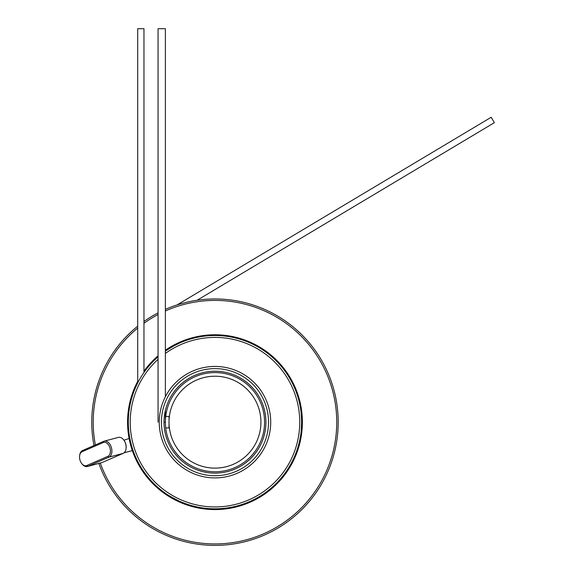 <?xml version="1.0" encoding="UTF-8"?>
<svg xmlns="http://www.w3.org/2000/svg" width="574" height="574" viewBox="0 0 574 574"><rect width="100%" height="100%" fill="white"/><g stroke="black" fill="none" stroke-linecap="round" stroke-linejoin="round"><path stroke-width="0.86" d="M169.029 416.43L169.029 427.91L169.029 416.43L165.707 416.43M165.377 396.756L165.377 28.7L158.065 28.7L158.065 422.17M165.377 410.489L165.377 422.17L164.013 422.17M214.977 471.771A49.601 49.601 0 0 1 165.377 422.17A49.601 49.601 0 0 1 214.977 372.569A49.601 49.601 0 0 1 264.578 422.17A49.601 49.601 0 0 1 214.977 471.771M170.421 496.51L179.554 501.274C179.784 501.977 163.468 492.557 164.178 492.399M172.874 346.409L165.377 351.094L173.857 345.871L179.554 343.065M301.644 421.89L301.192 431.045C301.687 431.591 301.687 412.742 301.192 413.294L301.637 420.749M128.303 422.407L128.311 421.036M169.165 418.611A45.949 45.949 0 0 1 214.977 376.221A45.949 45.949 0 0 1 260.919 422.17A45.949 45.949 0 0 1 214.977 468.119A45.949 45.949 0 0 1 169.237 426.547M169.165 425.729A45.949 45.949 0 0 1 169.029 422.17M214.977 473.127A50.957 50.957 0 0 1 164.013 422.17A50.957 50.957 0 0 1 214.977 371.213A50.957 50.957 0 0 1 265.934 422.17A50.957 50.957 0 0 1 214.977 473.127M301.192 413.294A86.674 86.674 0 0 0 165.377 351.094A86.674 86.674 0 0 1 301.644 422.17A86.674 86.674 0 0 1 133.807 452.556A86.674 86.674 0 0 1 158.065 356.798A86.674 86.674 0 0 0 237.22 505.938A86.674 86.674 0 0 0 301.192 431.045M197.119 300.252L494.379 122.657L491.165 117.283L177.086 304.916M143.966 372.469L143.966 28.7L137.703 28.7L137.703 382.915M87.37 466.49L101.591 462.709A8.352 5.367 -104.9 0 0 102.086 462.536L123.152 453.374A8.352 5.367 -104.9 0 0 126.036 448.703A8.352 5.367 -104.9 0 0 125.469 443.315A8.352 5.367 -104.9 0 0 123.704 439.921A8.352 5.367 -104.9 0 0 118.373 437.395L104.145 441.176A8.352 5.367 75.1 0 1 111.248 447.089A8.352 5.367 75.1 0 1 108.931 457.148L87.865 466.318A8.352 5.367 75.1 0 1 87.37 466.49A8.352 5.367 75.1 0 1 82.032 463.964L81.659 463.476A7.311 4.7 -104.9 0 0 86.76 465.536L107.826 456.366A7.311 4.7 -104.9 0 0 109.856 447.569A7.311 4.7 -104.9 0 0 103.205 442.54L82.139 451.702A7.311 4.7 -104.9 0 0 79.621 455.785A7.311 4.7 -104.9 0 0 80.116 460.506A7.311 4.7 -104.9 0 0 81.659 463.476M123.819 440.071A7.727 4.965 75.1 0 1 123.927 440.215A7.727 4.965 75.1 0 1 125.562 443.35A7.727 4.965 75.1 0 1 126.086 448.337A7.727 4.965 75.1 0 1 126.058 448.516M79.621 455.785L79.7 455.182A8.352 5.367 75.1 0 1 82.584 450.511L103.65 441.349A8.352 5.367 75.1 0 1 104.145 441.176M183.35 303.079A123.223 123.223 0 0 0 165.377 309.372A123.223 123.223 0 0 1 334.068 390.542A123.223 123.223 0 0 1 246.605 541.26A123.223 123.223 0 0 1 98.872 463.433A123.223 123.223 0 0 0 246.605 541.26M158.065 312.88A123.223 123.223 0 0 0 143.966 321.469A123.223 123.223 0 0 1 158.065 312.88M137.703 326.19A123.223 123.223 0 0 0 93.993 445.546A123.223 123.223 0 0 1 137.703 326.19M301.207 413.467A86.674 86.674 0 0 1 301.257 430.371M214.977 368.616A53.554 53.554 0 0 1 268.532 422.17A53.554 53.554 0 0 1 214.977 475.724A53.554 53.554 0 0 1 161.416 422.17A53.554 53.554 0 0 1 214.977 368.616M214.977 366.434A55.735 55.735 0 0 1 270.713 422.17A55.735 55.735 0 0 1 214.977 477.905A55.735 55.735 0 0 1 159.242 422.17A55.735 55.735 0 0 1 214.977 366.434M165.377 353.441A84.758 84.758 0 0 1 299.736 422.17A84.758 84.758 0 0 1 135.895 452.671A84.758 84.758 0 0 1 158.065 359.36M123.152 453.374L108.931 457.148L107.826 456.366M86.76 465.536L87.865 466.318L102.086 462.536M82.139 451.702L82.584 450.511M103.65 441.349L103.205 442.54M100.292 463.053A121.753 121.753 0 0 0 246.224 539.847A121.753 121.753 0 0 0 332.655 390.916A121.753 121.753 0 0 0 165.377 310.979M158.065 314.538A121.753 121.753 0 0 0 143.966 323.262M137.703 328.077A121.753 121.753 0 0 0 95.37 444.95M137.703 381.323A87.406 87.406 0 0 0 237.414 506.648A87.406 87.406 0 0 0 299.456 399.734A87.406 87.406 0 0 0 165.377 350.205M158.065 355.83A87.406 87.406 0 0 0 143.966 371.206M165.707 427.91L169.029 427.91M124.077 452.793L132.321 450.604M123.927 440.215L129.107 438.493M126.086 448.337L126.036 448.703"/></g></svg>
